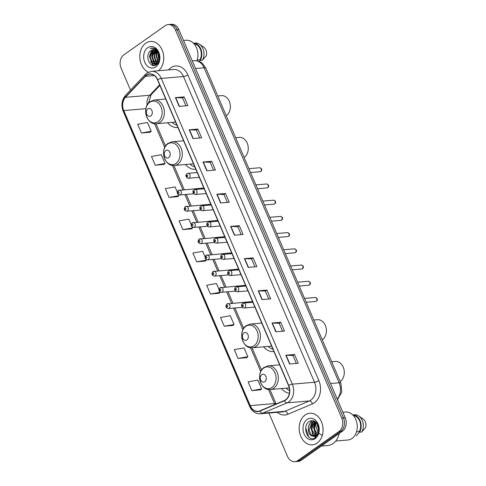<?xml version="1.0" encoding="UTF-8"?>
<svg xmlns="http://www.w3.org/2000/svg" width="486" height="486" viewBox="0 0 486 486"><rect width="100%" height="100%" fill="white"/><g stroke="black" fill="none" stroke-linecap="round" stroke-linejoin="round"><path stroke-width="0.73" d="M281.516 388.569A17.508 13.177 -94.8 0 0 289.395 393.289M263.625 346.822A17.508 13.177 -94.8 0 0 273.727 351.603A17.508 13.177 -94.8 0 0 273.964 351.585M185.482 164.511A17.508 13.177 -94.8 0 0 195.591 169.292A17.508 13.177 -94.8 0 0 195.822 169.268M167.591 122.764A17.508 13.177 -94.8 0 0 177.7 127.545A17.508 13.177 -94.8 0 0 177.931 127.526M203.944 188.787A2.479 1.865 -94.8 0 0 202.51 188.106A2.479 1.865 -94.8 0 0 201.775 188.38M210.894 205.001A2.479 1.865 -94.8 0 0 209.46 204.32A2.479 1.865 -94.8 0 0 208.725 204.594M217.843 221.221A2.479 1.865 -94.8 0 0 216.41 220.541A2.479 1.865 -94.8 0 0 215.675 220.814M224.793 237.435A2.479 1.865 -94.8 0 0 223.36 236.755A2.479 1.865 -94.8 0 0 222.631 237.028M231.743 253.656A2.479 1.865 -94.8 0 0 230.309 252.975A2.479 1.865 -94.8 0 0 229.58 253.249M238.699 269.87A2.479 1.865 -94.8 0 0 237.259 269.189A2.479 1.865 -94.8 0 0 236.53 269.463M245.649 286.09A2.479 1.865 -94.8 0 0 244.215 285.41A2.479 1.865 -94.8 0 0 243.48 285.683M252.599 302.304A2.479 1.865 -94.8 0 0 251.165 301.624A2.479 1.865 -94.8 0 0 250.43 301.897M268.916 413.033L287.493 456.384A9.908 7.46 -94.8 0 0 294.789 461.7L298.264 461.408A9.908 7.46 -94.8 0 0 301.186 460.315L342.539 431.118A9.908 7.46 -94.8 0 0 345.236 417.778L178.872 29.616A9.908 7.46 -94.8 0 0 171.576 24.3L169.839 24.446A9.908 7.46 -94.8 0 1 177.135 29.761A9.908 7.46 -94.8 0 0 169.839 24.446L168.101 24.592A9.908 7.46 -94.8 0 0 165.179 25.685L123.827 54.882A9.908 7.46 -94.8 0 0 121.129 68.222L130.509 90.11M294.789 461.7A9.908 7.46 -94.8 0 0 297.718 460.607L339.07 431.416A9.908 7.46 -94.8 0 0 341.767 418.069L343.505 417.924L177.135 29.761L343.505 417.924A9.908 7.46 -94.8 0 1 340.808 431.27A9.908 7.46 -94.8 0 0 343.505 417.924L345.236 417.778M297.718 460.607L299.455 460.461L340.808 431.27L299.455 460.461A9.908 7.46 -94.8 0 1 296.527 461.554A9.908 7.46 -94.8 0 0 299.455 460.461L301.186 460.315M145.757 43.211A15.856 11.931 -94.8 0 0 139.901 58.393A15.856 11.931 -94.8 0 0 148.382 72.207A15.856 11.931 -94.8 0 1 139.901 58.393A15.856 11.931 -94.8 0 1 145.757 43.211A15.856 11.931 -94.8 0 1 150.441 41.462A15.856 11.931 -94.8 0 0 145.757 43.211M305.099 414.983A15.856 11.931 -94.8 0 0 299.759 433.275A15.856 11.931 -94.8 0 0 312.455 444.836A15.856 11.931 -94.8 0 0 317.139 443.08A15.856 11.931 -94.8 0 0 322.473 424.788A15.856 11.931 -94.8 0 0 309.782 413.234A15.856 11.931 -94.8 0 0 305.099 414.983A15.856 11.931 -94.8 0 0 299.759 433.275A15.856 11.931 -94.8 0 0 312.455 444.836A15.856 11.931 -94.8 0 0 317.139 443.08A15.856 11.931 -94.8 0 0 322.473 424.788A15.856 11.931 -94.8 0 0 309.782 413.234A15.856 11.931 -94.8 0 0 305.099 414.983M146.572 75.312A10.57 7.952 85.2 0 1 149.7 74.145A10.57 7.952 85.2 0 1 157.482 79.813L288.52 385.544A10.57 7.952 85.2 0 1 284.383 400.476L259.87 410.84A10.57 7.952 85.2 0 1 258.005 411.308A10.57 7.952 85.2 0 1 250.223 405.634L123.754 110.559A10.57 7.952 85.2 0 1 125.497 97.315L145.442 76.296A10.57 7.952 85.2 0 1 146.572 75.312M146.474 75.075A10.838 8.153 -94.8 0 0 145.308 76.089L125.364 97.103A10.838 8.153 -94.8 0 0 123.584 110.68L250.053 405.755A10.838 8.153 -94.8 0 0 259.943 411.095L284.45 400.731A10.838 8.153 -94.8 0 0 288.69 385.422L157.652 79.692A10.838 8.153 -94.8 0 0 146.474 75.075M289.595 363.996L298.264 363.261L294.504 354.476L285.829 355.211L289.595 363.996M296.357 363.425L292.973 355.527L286.102 355.205A2.643 0.705 156.8 0 0 285.829 355.211M292.985 355.552L294.504 354.476M275.793 331.792L284.468 331.057L280.701 322.279L272.026 323.014L275.793 331.792M282.554 331.221L279.171 323.33L272.306 323.008A2.643 0.705 156.8 0 0 272.026 323.014M279.183 323.348L280.701 322.279M261.99 299.595L270.666 298.86L266.899 290.075L258.23 290.81L261.99 299.595M268.752 299.024L265.374 291.126L258.503 290.804A2.643 0.705 156.8 0 0 258.23 290.81M265.38 291.15L266.899 290.075M248.188 267.391L256.863 266.656L253.097 257.878L244.428 258.613L248.188 267.391M254.956 266.82L251.572 258.929L244.701 258.607A2.643 0.705 156.8 0 0 244.428 258.613M251.578 258.947L253.097 257.878M179.182 106.391L187.857 105.656L184.091 96.872L175.422 97.607L179.182 106.391M185.95 105.814L182.566 97.923L175.695 97.601A2.643 0.705 156.8 0 0 175.422 97.607M182.572 97.947L184.091 96.872M192.985 138.589L201.66 137.854L197.893 129.076L189.224 129.811L192.985 138.589M199.746 138.018L196.368 130.126L189.497 129.805A2.643 0.705 156.8 0 0 189.224 129.811M196.374 130.145L197.893 129.076M206.787 170.793L215.462 170.057L211.696 161.273L203.02 162.008L206.787 170.793M213.548 170.215L210.165 162.324L203.3 162.002A2.643 0.705 156.8 0 0 203.02 162.008M210.177 162.348L211.696 161.273M220.589 202.99L229.258 202.255L225.498 193.477L216.823 194.212L220.589 202.99M227.351 202.419L223.967 194.528L217.096 194.206A2.643 0.705 156.8 0 0 216.823 194.212M223.979 194.546L225.498 193.477M234.392 235.194L243.061 234.459L239.3 225.674L230.625 226.409L234.392 235.194M241.153 234.623L237.769 226.725L230.899 226.403A2.643 0.705 156.8 0 0 230.625 226.409M237.782 226.749L239.3 225.674M158.539 70.743A15.856 11.931 -94.8 0 0 162.992 52.464A15.856 11.931 -94.8 0 0 150.441 41.462A15.856 11.931 -94.8 0 1 162.992 52.464A15.856 11.931 -94.8 0 1 158.539 70.743M341.767 418.069L175.403 29.907A9.908 7.46 -94.8 0 0 168.101 24.592M224.259 326.234L234.045 324.496L230.279 315.712L220.492 317.449L224.259 326.234L232.909 325.45M238.061 358.431L247.848 356.694L244.081 347.915L234.295 349.647L238.061 358.431L246.712 357.647M251.857 390.635L261.644 388.897L257.884 380.113L248.097 381.85L251.857 390.635L260.514 389.851M191.18 224.483L188.878 219.113L179.091 220.844L182.851 229.629L191.508 228.845M177.275 192.049L175.075 186.91L165.289 188.647L169.055 197.431L177.706 196.648M155.253 165.228L165.04 163.49L161.273 154.712L151.486 156.443L155.253 165.228L163.904 164.444M141.45 133.03L151.237 131.293L147.471 122.508L137.684 124.246L141.45 133.03L150.101 132.247M218.979 289.352L216.477 283.514L206.69 285.246L210.456 294.03L219.107 293.246M205.08 256.918L202.68 251.311L192.893 253.048L196.654 261.833L205.311 261.049M196.654 261.833L206.441 260.095L206.21 259.56M206.441 260.095L205.244 261.103M182.851 229.629L192.638 227.891L192.31 227.126M192.638 227.891L191.441 228.9M169.055 197.431L178.842 195.694L178.411 194.692M178.842 195.694L177.639 196.702M165.04 163.49L163.837 164.499M151.237 131.293L150.04 132.301M210.456 294.03L220.243 292.293L220.115 291.995M220.243 292.293L219.046 293.301M234.045 324.496L232.843 325.505M247.848 356.694L246.645 357.702M261.644 388.897L260.447 389.906M159.268 60.665L158.248 55.902L158.691 53.399M159.469 59.887L158.794 55.86L159.025 54.104M158.381 62.573L156.079 56.09L157.507 51.534M158.618 62.214L156.626 56.042L157.798 51.887M157.373 63.611L156.389 62.919L153.91 56.273L156.37 50.508M156.595 50.313L156.923 50.058M157.628 63.399L156.929 62.876L154.457 56.224L156.65 50.72M157.008 64.292L156.607 64.255M156.334 64.207L154.22 63.101L151.747 56.455L155.259 49.918M156.595 64.091L154.761 63.059L152.288 56.406L155.538 50.034M158.728 62.044L157.324 63.648L155.259 64.462L152.051 63.289L149.579 56.637L152.738 50.325L154.177 49.651M157.44 63.885L155.259 64.462M155.532 64.431L152.592 63.241L150.119 56.595L153.278 50.277L154.451 49.694M155.538 49.469L156.407 49.56M155.514 49.451L156.261 49.432M151.11 50.459C143.795 54.669 150.186 69.656 156.492 64.681C161.2 61.922 160.526 51.583 155.38 48.782L151.99 47.956L150.144 48.454C153.941 47.774 156.832 49.499 158.813 53.642A7.466 5.619 -94.8 0 0 153.315 49.639A7.466 5.619 -94.8 0 0 151.11 50.459L153.382 49.633M158.813 53.642L159.657 56.346M156.887 50.605L158.242 51.862M196.927 60.817A14.039 10.564 -94.8 0 0 195.949 46.644A14.039 10.564 -94.8 0 0 186.156 40.259L183.526 40.484M147.689 47.719A10.771 8.104 -94.8 0 0 144.755 62.22A10.771 8.104 -94.8 0 0 155.866 66.807A10.771 8.104 -94.8 0 0 158.8 52.306A10.771 8.104 -94.8 0 0 147.689 47.719M197.195 60.015L199.959 59.784L200.232 60.422L199.309 61.491M199.959 59.784A9.908 7.46 -94.8 0 0 200.524 49.687A9.908 7.46 -94.8 0 0 194.035 43.831M157.063 50.325A14.039 10.564 -94.8 0 0 156.972 50.659M156.899 50.927A14.039 10.564 -94.8 0 0 156.413 53.946M193.392 43.145A10.57 7.952 -94.8 0 1 200.87 49.159A10.57 7.952 -94.8 0 1 200.232 60.422L202.401 60.24L206.301 55.708A6.61 4.969 -94.8 0 0 203.786 47.221L199.43 44.208A10.57 7.952 -94.8 0 0 195.117 42.981A10.57 7.952 -94.8 0 0 195.008 42.993L195.117 42.981M202.401 60.24A10.57 7.952 -94.8 0 0 199.43 44.208M150.144 48.454L152.021 47.95M154.032 65.476L152.871 64.668L150.599 61.406M155.812 65.063L155.034 64.474M154.937 64.389L152.768 61.224M152.185 53.946L154.22 49.779M154.894 49.08L155.301 48.734M156.85 63.964L154.937 61.042M154.354 53.764L155.903 50.222M156.134 49.906L156.389 49.59M158.193 62.809L157.106 60.859M156.522 53.582L157.318 51.328M153.71 65.47L152.598 64.687L149.445 56.455L151.65 50.143M153.479 48.503L154.056 48.187M155.629 65.142L154.73 64.468M154.554 64.31L151.614 56.273L153.819 49.961M154.736 49.001L155.162 48.655M159.147 61.029L158.12 55.72L158.521 53.023M226.221 115.692A10.57 7.952 -94.8 0 0 226.421 115.553A10.57 7.952 -94.8 0 0 229.981 103.36A10.57 7.952 -94.8 0 0 221.513 95.651L217.771 95.973M150.842 115.887A3.967 2.983 -94.8 0 0 151.918 110.553A3.967 2.983 -94.8 0 0 147.829 108.864A3.967 2.983 -94.8 0 0 146.748 114.204A3.967 2.983 -94.8 0 0 150.842 115.887M172.153 122.381A15.692 11.81 -94.8 0 0 176.94 125.206M244.118 157.434A10.57 7.952 -94.8 0 0 244.312 157.3A10.57 7.952 -94.8 0 0 247.872 145.101A10.57 7.952 -94.8 0 0 239.404 137.398L235.661 137.714M168.733 157.634A3.967 2.983 -94.8 0 0 169.808 152.294A3.967 2.983 -94.8 0 0 165.72 150.605A3.967 2.983 -94.8 0 0 164.639 155.945A3.967 2.983 -94.8 0 0 168.733 157.634M190.044 164.122A15.692 11.81 -94.8 0 0 194.831 166.953M322.254 339.75A10.57 7.952 -94.8 0 0 322.455 339.611A10.57 7.952 -94.8 0 0 326.009 327.418A10.57 7.952 -94.8 0 0 317.546 319.709L313.804 320.025M246.87 339.945A3.967 2.983 -94.8 0 0 247.951 334.611A3.967 2.983 -94.8 0 0 243.857 332.922A3.967 2.983 -94.8 0 0 242.781 338.256A3.967 2.983 -94.8 0 0 246.87 339.945M268.181 346.439A15.692 11.81 -94.8 0 0 272.968 349.264M340.145 381.492A10.57 7.952 -94.8 0 0 340.346 381.358A10.57 7.952 -94.8 0 0 343.9 369.16A10.57 7.952 -94.8 0 0 335.437 361.456L331.695 361.772M264.761 381.692A3.967 2.983 -94.8 0 0 265.842 376.352A3.967 2.983 -94.8 0 0 261.754 374.663A3.967 2.983 -94.8 0 0 260.672 380.003A3.967 2.983 -94.8 0 0 264.761 381.692M286.072 388.18A15.692 11.81 -94.8 0 0 289.595 390.562M321.368 446.069L327.801 445.522A17.842 13.426 -94.8 0 0 333.074 443.554A17.842 13.426 -94.8 0 0 339.24 433.451M335.735 441.039L347.867 440.012A14.039 10.564 -94.8 0 0 352.01 438.463A14.039 10.564 -94.8 0 0 356.736 422.261A14.039 10.564 -94.8 0 0 345.497 412.031L342.867 412.25M317.953 433.324L316.52 427.765L317.51 424.035M322.485 435.553L318.597 433.202M318.573 433.166L317.868 424.679M316.641 435.049L316.149 434.654L313.768 427.996L316.167 422.358M317.656 435.213L314.454 428.889L316.489 422.686M315.268 435.948L313.391 434.885L311.016 428.233L314.272 421.909L315.025 421.496M315.614 435.784L311.708 429.363L314.958 421.848M312.389 436.142L313.92 436.288L316.125 435.468C317.577 434.393 318.476 432.765 318.822 430.584C319.995 424.327 313.847 418.355 309.454 421.429C301.308 426.015 307.93 442.746 315.122 437.85L318.773 432.467L315.815 436.513L312.164 436.07C307.632 434.812 306.709 424.879 311.52 422.14L314.673 421.295M314.205 436.258L310.925 434.666L308.993 430.019L312.206 422.085L313.798 421.374M307.031 419.485A10.771 8.104 -94.8 0 0 304.096 433.992A10.771 8.104 -94.8 0 0 315.207 438.579A10.771 8.104 -94.8 0 0 318.142 424.078A10.771 8.104 -94.8 0 0 307.031 419.485M359.561 432.169L356.36 435.808M356.536 431.787L359.3 431.55A9.908 7.46 -94.8 0 0 359.865 421.459A9.908 7.46 -94.8 0 0 353.377 415.603M359.3 431.55L359.573 432.194L361.742 432.005L365.642 427.48A6.61 4.969 -94.8 0 0 363.127 418.993L358.771 415.98A10.57 7.952 -94.8 0 0 354.458 414.752A10.57 7.952 -94.8 0 0 354.349 414.765L354.458 414.752M361.742 432.005A10.57 7.952 -94.8 0 0 358.771 415.98M359.573 432.194A10.57 7.952 -94.8 0 0 360.211 420.931A10.57 7.952 -94.8 0 0 352.733 414.916M308.847 437.029L305.706 428.051M308.732 425.955L311.635 420.694M315.645 437.497L314.685 436.853M314.029 436.252L312.079 433.196M313.622 436.215L310.852 428.002L312.99 421.654M315.991 435.553L313.604 427.765L315.481 421.793M337.211 399.049A13.213 9.945 -94.8 0 0 339.125 382.786L204.12 67.803A13.213 9.945 -94.8 0 0 194.394 60.72C199.394 60.586 201.915 62.937 202.516 63.514L205.888 68.24L340.886 383.223A6.61 1.756 -23.2 0 0 339.125 382.786L330.553 383.509M195.548 68.532L204.12 67.803A6.61 1.756 -23.2 0 1 205.888 68.24M178.872 29.616L175.403 29.907M342.539 431.118L339.07 431.416M168.466 69.899L168.994 69.34A16.518 12.429 85.2 0 1 187.815 74.838L318.846 380.562A3.305 0.881 -23.2 0 1 314.527 382.269L183.489 76.539A13.213 9.945 -94.8 0 0 173.757 69.455L151.553 71.333A13.213 9.945 85.2 0 1 161.285 78.422A3.305 0.881 156.8 0 0 157.652 79.692M318.846 380.562A16.518 12.429 85.2 0 1 314.351 402.803A16.518 12.429 85.2 0 1 312.389 403.902L287.876 414.266A16.518 12.429 85.2 0 1 277.257 412.328M310.931 400.057A13.213 9.945 -94.8 0 0 314.527 382.269L292.323 384.147A13.213 9.945 85.2 0 1 287.153 402.821L262.647 413.179A13.213 9.945 85.2 0 1 260.314 413.762L282.518 411.879A13.213 9.945 -94.8 0 0 284.845 411.302L309.357 400.938A13.213 9.945 -94.8 0 0 310.931 400.057M151.553 71.333L147.003 73.022L145.448 74.37A3.305 1.81 43.5 0 0 145.308 76.089M145.448 74.37L125.503 95.39C121.737 99.958 120.978 105.286 123.231 111.379A3.305 0.881 -23.2 0 1 123.584 110.68M250.053 405.755A3.305 0.881 156.8 0 0 249.701 406.46C252.046 411.442 255.581 413.878 260.314 413.762M259.943 411.095A3.305 2.114 67.1 0 0 262.647 413.179L284.845 411.302A3.305 2.114 -112.9 0 1 287.876 414.266M125.503 95.39A3.305 1.81 43.5 0 0 125.364 97.103M284.45 400.731A3.305 2.114 67.1 0 0 287.153 402.821L309.357 400.938A3.305 2.114 -112.9 0 1 312.389 403.902M288.69 385.422A3.305 0.881 -23.2 0 1 292.323 384.147L161.285 78.422L183.489 76.539A3.305 0.881 -23.2 0 0 187.815 74.838M168.994 69.34A3.305 1.81 -136.5 0 1 169.256 69.832M250.223 405.634L274.511 403.58A10.57 7.952 -94.8 0 0 274.936 404.474M145.442 76.296L154.256 75.549M125.497 97.315L149.779 95.256A10.57 7.952 -94.8 0 0 147.112 105.237M159.645 84.862L149.779 95.256A5.947 3.256 -136.5 0 0 151.195 94.636L148.418 103.263M123.754 110.559L145.922 108.682M154.53 123.651L164.754 147.495M172.421 165.392L182.87 189.765M184.923 194.564L189.819 205.985M191.879 210.784L196.769 222.199M198.829 226.998L203.719 238.419M205.778 243.219L210.675 254.634M212.728 259.433L217.625 270.854M219.678 275.653L224.575 287.068M226.628 291.867L231.524 303.288M233.584 308.088L242.891 329.812M250.563 347.709L260.782 371.553M268.454 389.45L274.511 403.58A5.947 1.58 -23.2 0 1 276.097 403.975L269.912 389.535M234.659 235.169L230.899 226.403M220.857 202.972L217.096 194.206M207.054 170.768L203.3 162.002M193.252 138.571L189.497 129.805M179.456 106.367L175.695 97.601M248.461 267.373L244.701 258.607M262.258 299.57L258.503 290.804M276.06 331.774L272.306 323.008M289.863 363.971L286.102 355.205M158.053 121.67A10.923 8.219 -94.8 0 0 161.024 106.963A10.923 8.219 -94.8 0 0 149.755 102.309A10.923 8.219 -94.8 0 0 146.778 117.017A10.923 8.219 -94.8 0 0 158.053 121.67M159.955 122.399A11.895 8.948 -94.8 0 0 163.952 108.676A11.895 8.948 -94.8 0 0 154.433 100.007L150.271 101.55C141.529 106.987 146.395 125.194 156.437 123.711A11.895 8.948 -94.8 0 0 159.955 122.399M175.944 163.418A10.923 8.219 -94.8 0 0 178.915 148.704A10.923 8.219 -94.8 0 0 167.646 144.05A10.923 8.219 -94.8 0 0 164.669 158.764A10.923 8.219 -94.8 0 0 175.944 163.418M177.846 164.14A11.895 8.948 -94.8 0 0 181.843 150.423A11.895 8.948 -94.8 0 0 172.323 141.754L168.162 143.291C159.42 148.734 164.286 166.935 174.328 165.453A11.895 8.948 -94.8 0 0 177.846 164.14M254.081 345.728A10.923 8.219 -94.8 0 0 257.058 331.021A10.923 8.219 -94.8 0 0 245.782 326.367A10.923 8.219 -94.8 0 0 242.812 341.075A10.923 8.219 -94.8 0 0 254.081 345.728M255.982 346.457A11.895 8.948 -94.8 0 0 259.986 332.734A11.895 8.948 -94.8 0 0 250.466 324.065L246.299 325.608C237.557 331.045 242.423 349.252 252.471 347.769A11.895 8.948 -94.8 0 0 255.982 346.457M271.972 387.47A10.923 8.219 -94.8 0 0 274.948 372.762A10.923 8.219 -94.8 0 0 263.673 368.109A10.923 8.219 -94.8 0 0 260.703 382.816A10.923 8.219 -94.8 0 0 271.972 387.47M273.873 388.199A11.895 8.948 -94.8 0 0 277.877 374.481A11.895 8.948 -94.8 0 0 268.357 365.812L264.19 367.349C255.448 372.786 260.32 390.993 270.362 389.511A11.895 8.948 -94.8 0 0 273.873 388.199M259.664 167.755C261.954 168.612 262.367 169.821 260.909 171.376L259.998 171.71A1.98 1.494 -94.8 0 0 260.581 171.491A1.98 1.494 -94.8 0 0 261.249 169.201A1.98 1.494 -94.8 0 0 259.664 167.755L248.929 168.666M189.212 177.991A2.479 1.865 85.2 0 1 188.483 178.265C185.938 178.198 185.111 174.65 187.007 173.715L188.064 173.326A2.479 1.865 85.2 0 1 190.05 175.13A2.479 1.865 85.2 0 1 189.212 177.991M186.873 175.154A0.826 0.62 -94.8 0 0 187.505 176.618A0.826 0.62 -94.8 0 0 186.873 175.154M187.335 173.599A2.479 1.865 85.2 0 1 188.064 173.326L197.225 172.548M266.614 183.975C268.904 184.832 269.317 186.035 267.859 187.59L266.948 187.924A1.98 1.494 -94.8 0 0 267.531 187.705A1.98 1.494 -94.8 0 0 268.199 185.421A1.98 1.494 -94.8 0 0 266.614 183.975L255.879 184.887M196.168 194.206A2.479 1.865 85.2 0 1 195.433 194.479C192.893 194.418 192.061 190.87 193.957 189.929L195.014 189.54A2.479 1.865 85.2 0 1 197 191.344A2.479 1.865 85.2 0 1 196.168 194.206M193.829 191.369A0.826 0.62 -94.8 0 0 194.455 192.833A0.826 0.62 -94.8 0 0 193.829 191.369M194.285 189.813A2.479 1.865 85.2 0 1 195.014 189.54L204.181 188.762M273.563 200.189C275.854 201.052 276.267 202.255 274.809 203.81L273.897 204.144A1.98 1.494 -94.8 0 0 274.481 203.926A1.98 1.494 -94.8 0 0 275.149 201.635A1.98 1.494 -94.8 0 0 273.563 200.189L262.829 201.101M203.118 210.426A2.479 1.865 85.2 0 1 202.383 210.699C199.843 210.632 199.011 207.085 200.906 206.149L201.963 205.76A2.479 1.865 85.2 0 1 203.95 207.565A2.479 1.865 85.2 0 1 203.118 210.426M200.779 207.589A0.826 0.62 -94.8 0 0 201.404 209.053A0.826 0.62 -94.8 0 0 200.779 207.589M201.234 206.034A2.479 1.865 85.2 0 1 201.963 205.76L211.131 204.983M280.513 216.41C282.803 217.266 283.216 218.475 281.759 220.024L280.847 220.358A1.98 1.494 -94.8 0 0 281.437 220.14A1.98 1.494 -94.8 0 0 282.099 217.856A1.98 1.494 -94.8 0 0 280.513 216.41L269.779 217.321M210.067 226.64A2.479 1.865 85.2 0 1 209.332 226.913C206.793 226.853 205.961 223.305 207.862 222.363L208.919 221.974A2.479 1.865 85.2 0 1 210.9 223.785A2.479 1.865 85.2 0 1 210.067 226.64M207.729 223.803A0.826 0.62 -94.8 0 0 208.354 225.267A0.826 0.62 -94.8 0 0 207.729 223.803M208.184 222.248A2.479 1.865 85.2 0 1 208.919 221.974L218.08 221.203M287.463 232.624C289.753 233.487 290.172 234.689 288.708 236.245L287.797 236.579A1.98 1.494 -94.8 0 0 288.386 236.36A1.98 1.494 -94.8 0 0 289.055 234.07A1.98 1.494 -94.8 0 0 287.463 232.624L276.734 233.535M217.017 242.86A2.479 1.865 85.2 0 1 216.288 243.134C213.743 243.067 212.911 239.519 214.812 238.583L215.869 238.195A2.479 1.865 85.2 0 1 217.85 239.999A2.479 1.865 85.2 0 1 217.017 242.86M214.678 240.023A0.826 0.62 -94.8 0 0 215.304 241.487A0.826 0.62 -94.8 0 0 214.678 240.023M215.134 238.468A2.479 1.865 85.2 0 1 215.869 238.195L225.03 237.417M294.413 248.844C296.703 249.701 297.122 250.91 295.658 252.459L294.753 252.793A1.98 1.494 -94.8 0 0 295.336 252.574A1.98 1.494 -94.8 0 0 296.004 250.29A1.98 1.494 -94.8 0 0 294.413 248.844L283.684 249.755M223.967 259.074A2.479 1.865 85.2 0 1 223.238 259.348C220.693 259.287 219.866 255.739 221.762 254.798L222.819 254.409A2.479 1.865 85.2 0 1 224.799 256.219A2.479 1.865 85.2 0 1 223.967 259.074M221.628 256.237A0.826 0.62 -94.8 0 0 222.254 257.702A0.826 0.62 -94.8 0 0 221.628 256.237M222.084 254.682A2.479 1.865 85.2 0 1 222.819 254.409L231.98 253.637M301.369 265.058C303.659 265.921 304.072 267.124 302.614 268.679L301.703 269.013A1.98 1.494 -94.8 0 0 302.286 268.794A1.98 1.494 -94.8 0 0 302.954 266.504A1.98 1.494 -94.8 0 0 301.369 265.058L290.634 265.97M230.917 275.295A2.479 1.865 85.2 0 1 230.188 275.568C227.642 275.501 226.816 271.953 228.712 271.018L229.769 270.629A2.479 1.865 85.2 0 1 231.755 272.433A2.479 1.865 85.2 0 1 230.917 275.295M228.578 272.458A0.826 0.62 -94.8 0 0 229.21 273.922A0.826 0.62 -94.8 0 0 228.578 272.458M229.04 270.902A2.479 1.865 85.2 0 1 229.769 270.629L238.93 269.851M308.318 281.279C310.609 282.135 311.022 283.344 309.564 284.893L308.653 285.227A1.98 1.494 -94.8 0 0 309.236 285.009A1.98 1.494 -94.8 0 0 309.904 282.724A1.98 1.494 -94.8 0 0 308.318 281.279L297.584 282.19M237.867 291.509A2.479 1.865 85.2 0 1 237.138 291.782C234.598 291.721 233.766 288.174 235.661 287.232L236.718 286.843A2.479 1.865 85.2 0 1 238.705 288.654A2.479 1.865 85.2 0 1 237.867 291.509M235.534 288.672A0.826 0.62 -94.8 0 0 236.16 290.136A0.826 0.62 -94.8 0 0 235.534 288.672M235.989 287.117A2.479 1.865 85.2 0 1 236.718 286.843L245.886 286.072M315.268 297.499C317.558 298.355 317.972 299.558 316.514 301.113L315.602 301.448A1.98 1.494 -94.8 0 0 316.186 301.229A1.98 1.494 -94.8 0 0 316.854 298.939A1.98 1.494 -94.8 0 0 315.268 297.499L304.534 298.404M244.823 307.729A2.479 1.865 85.2 0 1 244.087 308.002C241.548 307.936 240.716 304.394 242.611 303.452L243.668 303.064A2.479 1.865 85.2 0 1 245.655 304.868A2.479 1.865 85.2 0 1 244.823 307.729M242.484 304.892A0.826 0.62 -94.8 0 0 243.109 306.356A0.826 0.62 -94.8 0 0 242.484 304.892M242.939 303.337A2.479 1.865 85.2 0 1 243.668 303.064L252.835 302.286M178.575 190.342A2.479 1.865 85.2 0 1 179.304 190.069A2.479 1.865 85.2 0 1 181.29 191.873A2.479 1.865 85.2 0 1 180.458 194.734A2.479 1.865 85.2 0 1 179.723 195.008L193.689 193.823M178.745 193.361A0.826 0.62 -94.8 0 0 178.119 191.897A0.826 0.62 -94.8 0 0 178.745 193.361M185.524 206.562A2.479 1.865 85.2 0 1 186.26 206.289A2.479 1.865 85.2 0 1 188.24 208.093A2.479 1.865 85.2 0 1 187.408 210.948A2.479 1.865 85.2 0 1 186.673 211.222L200.645 210.043M185.695 209.581A0.826 0.62 -94.8 0 0 185.069 208.117A0.826 0.62 -94.8 0 0 185.695 209.581M192.474 222.776A2.479 1.865 85.2 0 1 193.209 222.503A2.479 1.865 85.2 0 1 195.19 224.307A2.479 1.865 85.2 0 1 194.357 227.169A2.479 1.865 85.2 0 1 193.628 227.442L207.595 226.257M192.644 225.796A0.826 0.62 -94.8 0 0 192.019 224.332A0.826 0.62 -94.8 0 0 192.644 225.796M199.424 238.997A2.479 1.865 85.2 0 1 200.159 238.723A2.479 1.865 85.2 0 1 202.14 240.527A2.479 1.865 85.2 0 1 201.307 243.383A2.479 1.865 85.2 0 1 200.578 243.656L214.545 242.478M199.6 242.016A0.826 0.62 -94.8 0 0 198.968 240.552A0.826 0.62 -94.8 0 0 199.6 242.016M206.38 255.211A2.479 1.865 85.2 0 1 207.109 254.937A2.479 1.865 85.2 0 1 209.095 256.742A2.479 1.865 85.2 0 1 208.257 259.603A2.479 1.865 85.2 0 1 207.528 259.876L221.495 258.692M206.55 258.23A0.826 0.62 -94.8 0 0 205.918 256.766A0.826 0.62 -94.8 0 0 206.55 258.23M213.33 271.431A2.479 1.865 85.2 0 1 214.059 271.158A2.479 1.865 85.2 0 1 216.045 272.962A2.479 1.865 85.2 0 1 215.213 275.817A2.479 1.865 85.2 0 1 214.478 276.091L228.444 274.912M213.5 274.45A0.826 0.62 -94.8 0 0 212.874 272.986A0.826 0.62 -94.8 0 0 213.5 274.45M220.28 287.645A2.479 1.865 85.2 0 1 221.009 287.372A2.479 1.865 85.2 0 1 222.995 289.176A2.479 1.865 85.2 0 1 222.163 292.037A2.479 1.865 85.2 0 1 221.428 292.311L235.394 291.126M220.45 290.664A0.826 0.62 -94.8 0 0 219.824 289.2A0.826 0.62 -94.8 0 0 220.45 290.664M227.229 303.865A2.479 1.865 85.2 0 1 227.964 303.592A2.479 1.865 85.2 0 1 229.945 305.396A2.479 1.865 85.2 0 1 229.113 308.252A2.479 1.865 85.2 0 1 228.377 308.531L242.35 307.346M227.399 306.885A0.826 0.62 -94.8 0 0 226.774 305.421A0.826 0.62 -94.8 0 0 227.399 306.885M194.394 60.72L192.28 60.896M337.46 399.638L341.81 392.129L340.886 383.223M123.231 111.379L249.701 406.46M155.988 123.736L165.55 146.043M173.879 165.483L184.243 189.649M186.296 194.449L191.192 205.87M193.246 210.669L198.142 222.084M200.196 226.883L205.092 238.304M207.151 243.103L212.042 254.518M214.101 259.317L218.992 270.738M221.051 275.538L225.941 286.953M228.001 291.752L232.897 303.173M234.951 307.972L243.693 328.36M252.021 347.794L261.583 370.101M159.9 85.463L151.195 94.636M165.726 99.053L154.433 100.007M175.598 122.089L156.437 123.711M183.617 140.794L172.323 141.754M193.495 163.831L174.328 165.453M261.76 323.111L250.466 324.065M271.631 346.147L252.471 347.769M279.65 364.852L268.357 365.812M289.273 387.913L270.362 389.511M259.998 171.71L250.576 172.506M199.284 177.347L188.483 178.265M266.948 187.924L257.525 188.72M206.234 193.562L195.433 194.479M273.897 204.144L264.475 204.94M213.184 209.782L202.383 210.699M280.847 220.358L271.425 221.16M220.14 225.996L209.332 226.913M287.797 236.579L278.375 237.375M227.09 242.216L216.288 243.134M294.753 252.793L285.331 253.595M234.039 258.437L223.238 259.348M301.703 269.013L292.28 269.809M240.989 274.651L230.188 275.568M308.653 285.227L299.23 286.029M247.939 290.871L237.138 291.782M315.602 301.448L306.18 302.243M254.889 307.085L244.087 308.002M202.51 188.106L178.247 190.457C176.576 192.899 177.068 194.418 179.723 195.008M209.46 204.32L185.202 206.672C183.526 209.12 184.018 210.638 186.673 211.222M216.41 220.541L192.152 222.892C190.476 225.334 190.968 226.853 193.628 227.442M223.36 236.755L199.102 239.106C197.425 241.554 197.917 243.073 200.578 243.656M230.309 252.975L206.052 255.326C204.381 257.768 204.873 259.287 207.528 259.876M237.259 269.189L213.002 271.54C211.331 273.989 211.823 275.507 214.478 276.091M244.215 285.41L219.951 287.761C218.281 290.209 218.773 291.721 221.428 292.311M251.165 301.624L226.907 303.975C225.231 306.423 225.723 307.942 228.377 308.531"/></g></svg>
